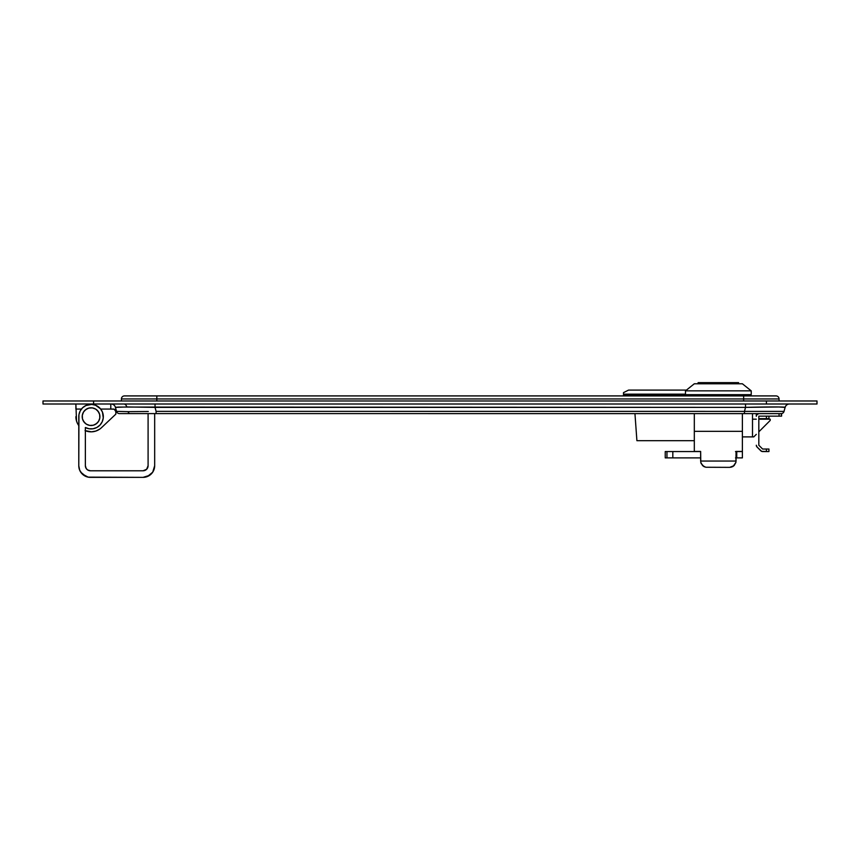 <?xml version="1.0" encoding="UTF-8"?>
<svg xmlns="http://www.w3.org/2000/svg" width="860" height="860" viewBox="0 0 860 860"><rect width="100%" height="100%" fill="white"/><g stroke="black" fill="none" stroke-linecap="round" stroke-linejoin="round"><path stroke-width="1.29" d="M125.56 413.606L130.075 413.606A3.031 2.139 -90 0 1 128.076 411.65L116.53 411.36A3.031 3.031 0 0 0 119.454 413.606L781.106 413.617A3.031 3.031 0 0 0 784.04 411.37L785.115 407.382L778.655 406.973L745.534 407.382L744.47 411.37L156.101 411.36L155.036 407.382L126.818 406.952A4.558 3.214 90 0 0 123.819 404.006M783.266 411.488L784.04 411.37L785.115 407.382A4.558 4.558 0 0 1 789.512 404.006A4.558 4.558 0 0 0 785.115 407.382C786.879 406.812 765.873 406.812 745.534 407.382L744.47 411.37L784.04 411.37A3.031 3.031 0 0 1 781.106 413.617L744.47 413.617L744.47 411.37L156.101 411.36L155.036 407.382L745.534 407.382L745.534 404.006L745.534 407.382L118.336 407.06M155.036 404.006L155.036 407.382L155.036 404.006M817 404.006L817 400.975L43 400.975L43 404.006L817 404.006L817 400.975L93.59 400.975L93.59 404.006L766.411 404.006L766.411 400.975L766.411 404.006L817 404.006M123.808 404.006A4.558 3.214 -90 0 1 126.818 406.952L115.455 407.382A4.558 4.558 0 0 0 111.058 404.006A4.558 4.558 0 0 1 115.455 407.382L116.154 407.199L115.455 407.382L116.53 411.36L128.032 411.65M93.59 404.006L93.59 400.975L43 400.975L43 404.006L93.59 404.006M148.285 411.488L128.076 411.65L148.285 411.488M118.519 407.06L115.455 407.382L116.53 411.36A3.031 3.031 0 0 0 119.454 413.606M784.105 407.167L782.224 407.06M128.076 411.65A3.031 2.139 90 0 0 130.075 413.606L156.101 413.606L156.101 411.36L156.101 413.606L744.47 413.617L744.47 411.37L784.04 411.37M121.41 398.954L121.41 400.975L121.41 398.954A3.031 3.031 0 0 1 124.442 395.912L776.021 395.912A3.031 3.031 0 0 1 779.063 398.954L779.063 400.975L779.063 398.954L743.642 398.954L743.642 400.975L743.642 398.954L121.41 398.954L156.821 398.954L156.821 400.975L156.821 398.954L779.063 398.954A3.031 3.031 0 0 0 776.021 395.912L743.642 395.912L743.642 398.954L743.642 395.912L156.821 395.912L156.821 398.954L156.821 395.912L124.442 395.912A3.031 3.031 0 0 0 121.41 398.954M78.787 425.592L78.389 425.001A15.179 15.179 0 0 0 78.378 425.001L78.787 425.592A15.179 15.179 0 0 1 75.884 416.659A15.179 15.179 0 0 0 76.519 421.013L75.884 404.006L75.884 409.07L81.42 409.07L75.884 409.07M77.303 423.077L78.378 425.001L77.303 423.077A15.179 15.179 0 0 0 77.303 423.077L76.519 421.013M110.79 409.07L100.695 409.07L113.316 409.07L110.79 409.07L110.79 404.006L110.79 409.07L114.283 409.263L115.842 411.596L115.842 414.133L115.842 411.596L115.842 414.133L101.48 427.689A15.179 15.179 0 0 1 85.366 430.731A15.179 15.179 0 0 0 99.771 429.086L95.836 431.064L91.504 431.827L85.054 430.591M101.48 427.689L115.842 414.133M115.111 409.812L115.423 410.198A2.526 2.526 0 0 0 113.316 409.07A2.526 2.526 0 0 1 115.842 411.596A2.526 2.526 0 0 0 115.659 410.629L115.659 410.629M89.3 431.731L91.504 431.827L89.3 431.731M85.366 465.733L85.366 427.527L85.366 465.733L86.215 468.539L87.612 469.936L90.429 470.785L143.04 470.785L146.619 469.302L148.092 465.733L148.092 413.606L148.092 465.733A5.063 5.063 0 0 1 143.04 470.785L90.429 470.785A5.063 5.063 0 0 1 85.366 465.733L85.462 466.711M89.719 404.469L91.708 404.404L85.892 405.533L82.614 407.758L80.216 410.919L78.948 414.671L78.787 465.733L78.787 416.659A12.266 12.266 0 0 1 93.02 404.544A12.266 12.266 0 0 1 102.695 420.54A12.266 12.266 0 0 1 85.366 427.527L89.128 428.774L93.095 428.753L91.117 428.925M154.671 465.733L154.671 413.606L154.671 465.733L152.714 472.194L149.5 475.397L143.04 477.364L88.161 477.139L82.194 473.957L79.679 470.183L78.787 465.733A11.631 11.631 0 0 0 90.429 477.364L143.04 477.364A11.631 11.631 0 0 0 154.671 465.733L152.714 472.194L147.49 476.472M95.578 405.254L91.708 404.404L95.578 405.254L100.394 408.693L102.447 412.09L103.254 417.949L102.211 421.765L99.996 425.055L96.847 427.474L93.095 428.753M85.978 476.472L80.754 472.194M85.753 467.668L86.849 469.302M89.44 470.689L90.429 470.785M147.995 466.711L148.092 465.733M100.394 408.693L101.555 410.306M102.447 412.09L103.028 413.983M102.211 421.765L101.233 423.507M89.741 425.41A8.858 8.858 0 0 1 82.302 415.348A8.858 8.858 0 0 1 92.375 407.898A8.858 8.858 0 0 0 82.302 415.348A8.858 8.858 0 0 0 89.741 425.41L86.494 424.238L83.936 421.916L82.463 418.798L82.302 415.348L83.474 412.09L85.796 409.543L88.924 408.07L92.375 407.898L95.621 409.07L98.18 411.392L99.653 414.52L99.814 417.971L98.642 421.217L96.32 423.776L93.192 425.248L89.741 425.41A8.858 8.858 0 0 0 99.814 417.971A8.858 8.858 0 0 0 92.375 407.898A8.858 8.858 0 0 1 99.814 417.971A8.858 8.858 0 0 1 89.741 425.41M94.826 424.668L97.61 422.615M99.072 412.886L97.019 410.113M87.29 408.65L84.506 410.704M83.055 420.433L85.108 423.206M698.116 383.775L698.116 382.635L698.116 383.775M738.589 382.635L738.589 383.775L738.589 382.635L698.116 382.635L738.589 382.635M742.384 431.333L742.384 451.435L742.384 413.617L742.384 431.333L694.321 431.333L742.384 431.333M700.642 457.885L672.821 457.885L672.821 451.565L666.962 451.565L666.962 457.885L672.821 457.885L665.231 457.885L666.962 457.885L666.962 451.565L665.231 451.565L665.231 457.885L665.231 451.565L700.642 451.565L672.821 451.565L672.821 457.885L700.642 457.885L700.642 451.435L694.321 451.435L694.321 431.333L694.321 451.435L700.642 451.435L700.642 461.046L736.063 461.046L736.063 451.435L742.384 451.435L736.063 451.435L736.063 457.885L742.384 457.885L742.384 451.565L736.751 451.565L736.751 457.885L742.384 457.885L742.384 451.565L736.063 451.565M685.474 390.859L694.321 383.775L742.384 383.775L751.231 390.859L751.231 394.654L751.231 390.859L685.474 390.859L685.474 394.654L685.474 390.859L751.231 390.859L742.384 383.775L694.321 383.775L685.474 390.859M694.321 413.617L694.321 431.333L694.321 413.617M685.474 394.654L751.231 394.654L685.474 394.654M735.934 462.325L734.107 465.625L729.731 467.367L705.791 467.26L702.599 465.615L700.782 462.325M733.161 466.356L735.923 462.336L736.063 451.435M700.642 451.435L700.782 462.336M734.107 465.615L735.913 462.411M705.791 467.26L729.731 467.367L732.623 466.679M704.082 466.679L701.169 463.562L703.544 466.356M700.792 462.422L701.169 463.551M730.914 467.26L733.139 466.378M736.063 461.046L700.642 461.046M702.599 465.615L704.652 466.926M750.984 394.654L750.984 395.912L750.984 394.654M685.721 395.912L685.721 394.654L685.721 395.912M735.504 457.885L736.751 457.885L736.751 451.565L735.504 451.565M686.42 390.096L628.563 390.096L623.5 392.633L623.5 395.159L685.721 395.159L623.5 395.159L623.5 395.912L623.5 394.149L685.474 394.149L623.5 394.149L623.5 392.633L628.563 390.096L686.42 390.096M636.905 440.685L694.321 440.685L636.905 440.685L634.949 413.617L636.905 440.685M742.384 436.891L753.768 436.891L756.295 434.364L753.768 436.891L752.5 436.891L752.5 413.617L752.5 436.891L742.384 436.891M758.821 431.838L770.205 420.454L770.205 419.185L758.821 419.185L770.205 419.185L770.205 420.454L758.821 431.838M756.295 419.185L752.5 419.185L756.295 419.185M626.026 395.159L685.721 395.159L626.026 395.159L626.026 395.912L626.026 395.159M758.821 413.617L757.037 414.359L756.295 416.143A2.526 2.526 0 0 1 758.821 413.617L756.628 414.875L756.295 413.617L756.37 415.509M779.063 413.617L781.589 413.617L781.589 416.143L758.821 416.143L758.821 445.233L762.616 449.027L768.937 449.027L768.937 451.554L766.411 451.554L766.411 449.027L766.411 451.554L762.616 451.554A2.526 2.526 0 0 1 760.831 450.812L757.037 447.017A2.526 2.526 0 0 1 756.295 445.233L757.037 447.017L761.648 451.36L768.937 451.554L768.937 449.027L762.616 449.027L758.821 445.233L758.821 416.143L779.063 416.143L779.063 413.617L779.063 416.143L781.589 416.143L781.159 413.617M756.295 414.875L756.295 416.283M758.821 418.669L768.937 418.669L768.937 416.143L768.937 418.669L758.821 418.669M766.411 416.143L766.411 418.669L766.411 416.143"/></g></svg>
